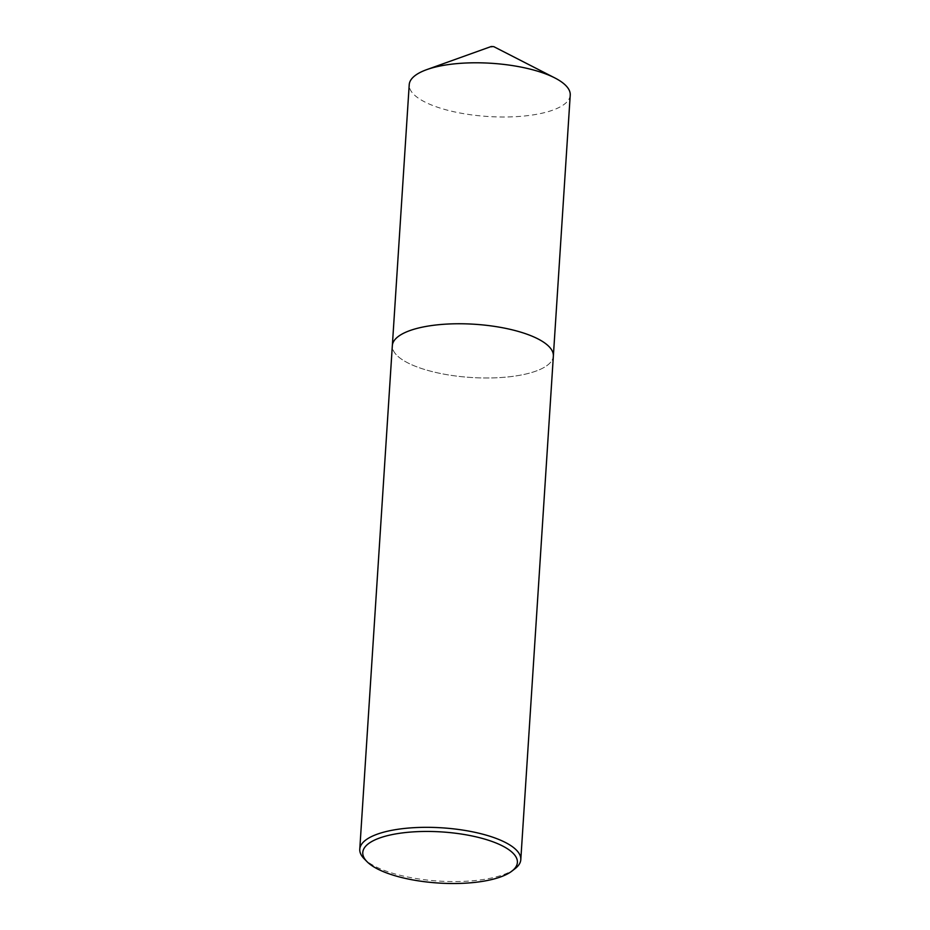 <?xml version="1.0" encoding="UTF-8"?>
<svg xmlns="http://www.w3.org/2000/svg" width="930" height="930" viewBox="0 0 930 930"><rect width="100%" height="100%" fill="white"/><g stroke="black" fill="none" stroke-linecap="round" stroke-linejoin="round"><path stroke-width="0.7" stroke-dasharray="4.65 3.49" d="M536.494 338.171A80.678 26.668 3.7 0 1 553.35 356.074A80.678 26.668 3.7 0 1 498.096 377.696A80.678 26.668 3.7 0 1 409.2 363.572A80.689 26.668 3.7 0 1 392.332 345.669A80.678 26.668 3.7 0 1 447.597 324.047A80.678 26.668 3.7 0 1 536.494 338.171M570.23 95.104A80.678 26.668 3.7 0 1 514.976 116.715A80.678 26.668 3.7 0 1 426.079 102.591A80.678 26.668 3.7 0 1 409.223 84.688M493.83 46.674L491.238 47.163L491.249 46.5M515.104 868.643A80.689 26.668 3.7 0 1 451.527 881.547A80.689 26.668 3.7 0 1 376.627 867.144A80.689 26.668 3.7 0 1 364.269 858.878M553.385 355.644L553.35 356.074A80.689 26.668 3.7 0 1 498.108 377.696A80.689 26.668 3.7 0 1 409.188 363.572A80.678 26.668 3.7 0 1 392.344 345.669L392.367 345.228"/><path stroke-width="1.4" d="M392.367 345.228L409.223 84.688A80.678 26.668 3.7 0 1 426.765 69.622A80.678 26.668 3.7 0 1 553.373 77.202A80.678 26.668 3.7 0 1 554.78 77.899A80.678 26.668 3.7 0 1 570.23 95.104L553.385 355.644M426.765 69.622L491.249 46.5L493.784 46.651L554.78 77.899M378.975 869.678A77.457 25.598 -176.3 0 0 450.887 883.5A77.457 25.598 -176.3 0 0 511.907 871.108A77.457 25.598 -176.3 0 0 501.2 845.289A77.457 25.598 -176.3 0 0 403.167 832.815A77.457 25.598 -176.3 0 0 367.106 861.75A77.457 25.598 -176.3 0 0 378.975 869.678M367.106 861.75L364.269 858.878A80.689 26.668 3.7 0 1 359.771 849.23A80.689 26.668 3.7 0 1 415.036 827.619A80.689 26.668 3.7 0 1 503.944 841.743A80.689 26.668 3.7 0 1 520.8 859.646A80.689 26.668 3.7 0 1 515.104 868.643L511.907 871.108M359.771 849.23L392.332 345.669A80.689 26.668 3.7 0 1 447.597 324.047A80.689 26.668 3.7 0 1 536.505 338.171A80.689 26.668 3.7 0 1 553.362 356.074L520.8 859.646"/></g></svg>
